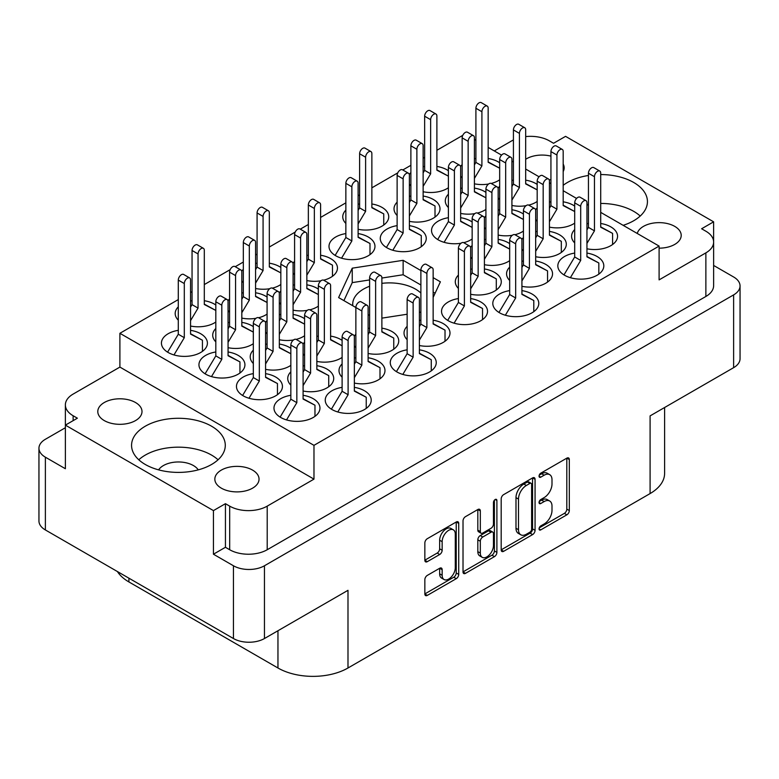 <?xml version="1.0" encoding="UTF-8"?>
<svg xmlns="http://www.w3.org/2000/svg" width="779" height="779" viewBox="0 0 779 779"><rect width="100%" height="100%" fill="white"/><g stroke="black" fill="none" stroke-linecap="round" stroke-linejoin="round"><path stroke-width="1.17" d="M211.557 426.21A46.867 27.061 0 0 0 160.484 420.348A46.867 27.061 0 0 0 131.563 445.345A46.867 27.061 0 0 0 145.284 464.479A46.867 27.061 0 0 0 196.357 470.341A46.867 27.061 0 0 0 225.287 445.345A46.867 27.061 0 0 0 211.557 426.21M218.052 459.785A46.867 27.061 0 0 0 211.557 455.092A46.867 27.061 0 0 0 138.789 459.785M623.142 225.326A46.867 27.061 0 0 0 647.437 201.615A46.867 27.061 0 0 0 633.716 182.481A46.867 27.061 0 0 0 600.706 174.554M588.447 175.479A46.867 27.061 0 0 0 563.188 185.305M640.211 216.056A46.867 27.061 0 0 0 633.716 211.362A46.867 27.061 0 0 0 600.706 203.436M588.447 204.361A46.867 27.061 0 0 0 587.181 204.565M550.938 156.141A22.104 12.766 0 0 0 525.679 159.257M659.102 248.16A22.104 12.766 0 0 0 681.206 235.404A22.104 12.766 0 0 0 674.731 226.377A22.104 12.766 0 0 0 652.218 223.271A22.104 12.766 0 0 0 637.251 233.466M104.269 420.582A22.104 12.766 180 0 1 97.794 411.555A22.104 12.766 180 0 1 111.446 399.763A22.104 12.766 180 0 1 135.527 402.529A22.104 12.766 180 0 1 142.002 411.555A22.104 12.766 180 0 1 128.36 423.348A22.104 12.766 180 0 1 104.269 420.582M198.255 469.854A21.218 12.25 0 0 0 193.426 465.56A21.218 12.25 0 0 0 158.595 469.854M221.314 488.151A22.104 12.766 180 0 1 214.838 479.134A22.104 12.766 180 0 1 228.481 467.342A22.104 12.766 180 0 1 252.571 470.107A22.104 12.766 180 0 1 259.047 479.134A22.104 12.766 180 0 1 245.404 490.926A22.104 12.766 180 0 1 221.314 488.151M453.359 529.847L450.856 528.396A9.29 5.365 120 0 0 446.211 528.863A9.29 5.365 120 0 0 439.648 540.236L442.151 541.678A9.29 5.365 120 0 1 448.714 530.304A9.29 5.365 120 0 1 453.359 529.847A9.29 5.365 120 0 1 455.287 534.092L455.287 567.687A9.29 5.365 120 0 1 451.226 577.035A9.29 5.365 120 0 1 444.069 579.518A9.29 5.365 120 0 1 442.151 575.262L442.151 569.673A3.476 2.006 120 0 0 441.43 568.076A3.476 2.006 120 0 0 439.697 568.251L427.301 575.408A3.476 2.006 120 0 0 424.847 579.664L424.847 593.978A3.476 2.006 120 0 0 425.558 595.565A3.476 2.006 120 0 0 427.301 595.39L456.27 578.67A3.476 2.006 120 0 0 458.724 574.415L458.724 523.391A3.476 2.006 120 0 0 458.003 521.803A3.476 2.006 120 0 0 456.27 521.979L427.301 538.698A3.476 2.006 120 0 0 424.847 542.953L424.847 560.247A3.476 2.006 120 0 0 425.558 561.834A3.476 2.006 120 0 0 427.301 561.659L439.697 554.502A3.476 2.006 120 0 0 442.151 550.256L442.151 541.678M495.171 499.514L496.895 500.507A2.434 1.402 120 0 0 496.389 499.388A2.434 1.402 120 0 0 495.171 499.514A2.434 1.402 120 0 0 493.458 502.484L493.458 524.033A3.476 2.006 120 0 1 491.004 528.289L482.776 533.031A3.476 2.006 120 0 1 481.042 533.206A3.476 2.006 120 0 1 480.322 531.619L480.322 510.927A3.476 2.006 120 0 0 479.601 509.33A3.476 2.006 120 0 0 477.868 509.505L480.322 510.927M178.294 330.325A22.99 13.272 0 0 0 161.438 343.12A22.99 13.272 0 0 0 168.167 352.498A22.99 13.272 0 0 0 193.221 355.38A22.99 13.272 0 0 0 207.409 343.12A22.99 13.272 0 0 0 200.68 333.733A22.99 13.272 0 0 0 190.553 330.325M215.812 304.998A22.99 13.272 0 0 0 214.439 304.131A22.99 13.272 0 0 0 204.302 300.723M192.053 300.723A22.99 13.272 0 0 0 190.553 300.996M178.294 306.848A22.99 13.272 0 0 0 175.187 313.518A22.99 13.272 0 0 0 178.294 320.179M342.108 340.374A22.99 13.272 0 0 0 340.735 339.508A22.99 13.272 0 0 0 330.608 336.1M318.348 336.1A22.99 13.272 0 0 0 316.849 336.372M304.589 342.224A22.99 13.272 0 0 0 303.012 344.143M303.089 353.763A22.99 13.272 0 0 0 304.589 355.555M253.321 373.638A22.99 13.272 0 0 0 236.465 386.433A22.99 13.272 0 0 0 243.194 395.82A22.99 13.272 0 0 0 268.249 398.692A22.99 13.272 0 0 0 282.446 386.433A22.99 13.272 0 0 0 275.708 377.046A22.99 13.272 0 0 0 265.581 373.638M280.839 267.46A22.99 13.272 0 0 0 279.457 266.593A22.99 13.272 0 0 0 269.33 263.185M257.08 263.185A22.99 13.272 0 0 0 255.58 263.458M243.321 269.31A22.99 13.272 0 0 0 241.733 271.219M241.821 280.849A22.99 13.272 0 0 0 243.321 282.641M253.321 326.654A22.99 13.272 0 0 0 251.948 325.788A22.99 13.272 0 0 0 241.821 322.379M229.562 322.379A22.99 13.272 0 0 0 228.062 322.652M215.812 328.514A22.99 13.272 0 0 0 212.706 335.174A22.99 13.272 0 0 0 215.812 341.835M318.348 289.116A22.99 13.272 0 0 0 316.975 288.249A22.99 13.272 0 0 0 306.848 284.841M294.589 284.841A22.99 13.272 0 0 0 293.089 285.114M280.839 290.966A22.99 13.272 0 0 0 279.252 292.885M279.33 302.505A22.99 13.272 0 0 0 280.839 304.297M290.84 348.31A22.99 13.272 0 0 0 289.467 347.444A22.99 13.272 0 0 0 279.33 344.036M267.08 344.036A22.99 13.272 0 0 0 265.581 344.308M253.321 350.17A22.99 13.272 0 0 0 250.215 356.831A22.99 13.272 0 0 0 253.321 363.501M419.384 345.525A22.99 13.272 0 0 0 449.999 333.013A22.99 13.272 0 0 0 443.27 323.626A22.99 13.272 0 0 0 433.143 320.218M420.884 320.218A22.99 13.272 0 0 0 419.384 320.49M407.135 326.343A22.99 13.272 0 0 0 404.028 333.013A22.99 13.272 0 0 0 407.135 339.673M267.08 297.052A22.99 13.272 0 0 0 265.707 296.186A22.99 13.272 0 0 0 255.58 292.777M243.321 292.777A22.99 13.272 0 0 0 241.821 293.05M229.562 298.912A22.99 13.272 0 0 0 227.984 300.821M228.062 310.451A22.99 13.272 0 0 0 229.562 312.233M323.636 280.206A22.99 13.272 0 0 0 337.463 268.034A22.99 13.272 0 0 0 330.724 258.647A22.99 13.272 0 0 0 320.597 255.239M308.348 255.239A22.99 13.272 0 0 0 306.848 255.512M294.589 261.374A22.99 13.272 0 0 0 293.001 263.283M293.089 272.903A22.99 13.272 0 0 0 294.589 274.695M215.812 351.981A22.99 13.272 0 0 0 198.947 364.776A22.99 13.272 0 0 0 205.685 374.163A22.99 13.272 0 0 0 230.74 377.036A22.99 13.272 0 0 0 244.927 364.776A22.99 13.272 0 0 0 238.199 355.39A22.99 13.272 0 0 0 228.062 351.981M304.589 318.718A22.99 13.272 0 0 0 303.216 317.851A22.99 13.272 0 0 0 293.089 314.443M280.839 314.443A22.99 13.272 0 0 0 279.33 314.716M267.08 320.568A22.99 13.272 0 0 0 265.493 322.477M265.581 332.107A22.99 13.272 0 0 0 267.08 333.899M354.357 383.073A22.99 13.272 0 0 0 384.982 370.551A22.99 13.272 0 0 0 378.243 361.164A22.99 13.272 0 0 0 368.116 357.756M355.867 357.756A22.99 13.272 0 0 0 354.357 358.028M342.108 363.89A22.99 13.272 0 0 0 339.001 370.551A22.99 13.272 0 0 0 342.108 377.211M368.116 353.471A22.99 13.272 0 0 0 398.731 340.949A22.99 13.272 0 0 0 392.003 331.562A22.99 13.272 0 0 0 381.876 328.154M369.616 328.154A22.99 13.272 0 0 0 368.116 328.426M355.867 334.288A22.99 13.272 0 0 0 354.279 336.197M354.357 345.827A22.99 13.272 0 0 0 355.867 347.609M303.089 391.009A22.99 13.272 0 0 0 333.714 378.487A22.99 13.272 0 0 0 326.976 369.11A22.99 13.272 0 0 0 316.849 365.702M304.589 365.702A22.99 13.272 0 0 0 303.089 365.974M290.84 371.826A22.99 13.272 0 0 0 287.733 378.487A22.99 13.272 0 0 0 290.84 385.157M407.135 349.82A22.99 13.272 0 0 0 390.269 362.605A22.99 13.272 0 0 0 397.008 371.992A22.99 13.272 0 0 0 422.052 374.874A22.99 13.272 0 0 0 436.25 362.605A22.99 13.272 0 0 0 429.511 353.218A22.99 13.272 0 0 0 419.384 349.82M342.108 387.358A22.99 13.272 0 0 0 325.242 400.153A22.99 13.272 0 0 0 331.981 409.53A22.99 13.272 0 0 0 357.035 412.412A22.99 13.272 0 0 0 371.223 400.153A22.99 13.272 0 0 0 364.494 390.766A22.99 13.272 0 0 0 354.357 387.358M290.84 395.294A22.99 13.272 0 0 0 273.974 408.089A22.99 13.272 0 0 0 280.713 417.476A22.99 13.272 0 0 0 305.767 420.358A22.99 13.272 0 0 0 319.955 408.089A22.99 13.272 0 0 0 313.226 398.702A22.99 13.272 0 0 0 303.089 395.294M586.947 248.783A22.99 13.272 0 0 0 617.562 236.271A22.99 13.272 0 0 0 610.833 226.884A22.99 13.272 0 0 0 600.706 223.476M588.447 223.476A22.99 13.272 0 0 0 586.947 223.748M574.698 229.601A22.99 13.272 0 0 0 571.591 236.271A22.99 13.272 0 0 0 574.698 242.931M574.698 253.078A22.99 13.272 0 0 0 557.832 265.863A22.99 13.272 0 0 0 564.561 275.25A22.99 13.272 0 0 0 589.615 278.132A22.99 13.272 0 0 0 603.813 265.863A22.99 13.272 0 0 0 597.074 256.486A22.99 13.272 0 0 0 586.947 253.078M509.67 290.616A22.99 13.272 0 0 0 492.805 303.411A22.99 13.272 0 0 0 499.543 312.798A22.99 13.272 0 0 0 524.598 315.67A22.99 13.272 0 0 0 538.786 303.411A22.99 13.272 0 0 0 532.057 294.024A22.99 13.272 0 0 0 521.92 290.616M535.679 256.729A22.99 13.272 0 0 0 566.294 244.207A22.99 13.272 0 0 0 559.565 234.82A22.99 13.272 0 0 0 549.438 231.412M537.179 231.412A22.99 13.272 0 0 0 535.679 231.684M523.42 237.546A22.99 13.272 0 0 0 521.842 239.455M521.92 249.085A22.99 13.272 0 0 0 523.42 250.877M470.652 294.267A22.99 13.272 0 0 0 501.277 281.755A22.99 13.272 0 0 0 494.538 272.368A22.99 13.272 0 0 0 484.411 268.959M472.152 268.959A22.99 13.272 0 0 0 470.652 269.232M458.403 275.084A22.99 13.272 0 0 0 455.296 281.755A22.99 13.272 0 0 0 458.403 288.415M521.92 286.331A22.99 13.272 0 0 0 552.545 273.809A22.99 13.272 0 0 0 545.806 264.422A22.99 13.272 0 0 0 535.679 261.014M523.42 261.014A22.99 13.272 0 0 0 521.92 261.286M509.67 267.148A22.99 13.272 0 0 0 506.564 273.809A22.99 13.272 0 0 0 509.67 280.469M472.152 221.976A22.99 13.272 0 0 0 470.779 221.109A22.99 13.272 0 0 0 460.652 217.701M448.392 217.701A22.99 13.272 0 0 0 431.537 230.496A22.99 13.272 0 0 0 438.265 239.874A22.99 13.272 0 0 0 461.061 243.214M537.179 184.428A22.99 13.272 0 0 0 535.806 183.562A22.99 13.272 0 0 0 525.679 180.153M513.419 180.153A22.99 13.272 0 0 0 511.92 180.426M499.67 186.288A22.99 13.272 0 0 0 498.083 188.197M498.161 197.827A22.99 13.272 0 0 0 499.67 199.619M345.857 233.583A22.99 13.272 0 0 0 329.001 246.378A22.99 13.272 0 0 0 335.73 255.755A22.99 13.272 0 0 0 360.784 258.638A22.99 13.272 0 0 0 374.972 246.378A22.99 13.272 0 0 0 368.243 236.991A22.99 13.272 0 0 0 358.116 233.583M409.384 221.353A22.99 13.272 0 0 0 439.999 208.83A22.99 13.272 0 0 0 433.27 199.443A22.99 13.272 0 0 0 423.133 196.045M410.884 196.045A22.99 13.272 0 0 0 409.384 196.308M397.124 202.17A22.99 13.272 0 0 0 394.018 208.83A22.99 13.272 0 0 0 397.124 215.501M458.403 298.561A22.99 13.272 0 0 0 441.537 311.347A22.99 13.272 0 0 0 448.276 320.734A22.99 13.272 0 0 0 473.33 323.616A22.99 13.272 0 0 0 487.518 311.347A22.99 13.272 0 0 0 480.779 301.96A22.99 13.272 0 0 0 470.652 298.561M523.42 214.03A22.99 13.272 0 0 0 522.047 213.164A22.99 13.272 0 0 0 511.92 209.755M499.67 209.755A22.99 13.272 0 0 0 498.161 210.028M485.911 215.89A22.99 13.272 0 0 0 484.324 217.799M484.411 227.429A22.99 13.272 0 0 0 485.911 229.211M397.124 225.637A22.99 13.272 0 0 0 380.269 238.432A22.99 13.272 0 0 0 386.997 247.819A22.99 13.272 0 0 0 412.052 250.692A22.99 13.272 0 0 0 426.249 238.432A22.99 13.272 0 0 0 419.511 229.045A22.99 13.272 0 0 0 409.384 225.637M485.911 192.374A22.99 13.272 0 0 0 484.538 191.507A22.99 13.272 0 0 0 474.411 188.099M462.151 188.099A22.99 13.272 0 0 0 460.652 188.372M448.392 194.224A22.99 13.272 0 0 0 445.286 200.894A22.99 13.272 0 0 0 448.392 207.555M358.116 229.299A22.99 13.272 0 0 0 388.731 216.776A22.99 13.272 0 0 0 381.992 207.389A22.99 13.272 0 0 0 371.865 203.981M359.616 203.981A22.99 13.272 0 0 0 358.116 204.254M345.857 210.116A22.99 13.272 0 0 0 342.75 216.776A22.99 13.272 0 0 0 345.857 223.437M574.698 206.094A22.99 13.272 0 0 0 573.315 205.228A22.99 13.272 0 0 0 563.188 201.819M550.938 201.819A22.99 13.272 0 0 0 549.438 202.092M537.179 207.944A22.99 13.272 0 0 0 535.592 209.863M535.679 219.483A22.99 13.272 0 0 0 537.179 221.275M509.67 243.632A22.99 13.272 0 0 0 508.298 242.766A22.99 13.272 0 0 0 498.161 239.357M485.911 239.357A22.99 13.272 0 0 0 484.411 239.63M472.152 245.482A22.99 13.272 0 0 0 470.574 247.401M470.652 257.021A22.99 13.272 0 0 0 472.152 258.813M448.392 170.718A22.99 13.272 0 0 0 447.019 169.851A22.99 13.272 0 0 0 436.892 166.443M424.643 166.443A22.99 13.272 0 0 0 423.133 166.716M410.884 172.568A22.99 13.272 0 0 0 409.296 174.486M409.384 184.107A22.99 13.272 0 0 0 410.884 185.899M499.67 162.772A22.99 13.272 0 0 0 498.287 161.905A22.99 13.272 0 0 0 488.16 158.497M475.911 158.497A22.99 13.272 0 0 0 474.411 158.77M462.151 164.632A22.99 13.272 0 0 0 460.564 166.54M460.652 176.171A22.99 13.272 0 0 0 462.151 177.953M420.884 293.06A36.779 21.237 0 0 0 415.509 289.116A36.779 21.237 0 0 0 381.876 283.352M369.616 286.263A36.779 21.237 0 0 0 352.721 304.131A36.779 21.237 0 0 0 352.829 305.767M213.436 554.21L213.436 510.605L225.443 503.682L225.443 547.286L213.436 554.21L233.447 565.768A21.929 12.659 0 0 0 264.451 565.768L733.623 294.89A21.929 12.659 0 0 0 740.05 285.942A21.929 12.659 0 0 0 733.623 276.983L713.632 265.444M713.622 241.5L713.622 221.83L565.564 136.354L553.557 143.278L549.312 140.824A26.525 15.317 0 0 0 525.679 136.598M65.368 427.739L45.377 439.278A21.929 12.659 0 0 0 38.95 448.237A21.929 12.659 0 0 0 45.377 457.185L65.378 468.734L65.378 425.13L213.436 510.605M501.189 498.872L501.189 549.896A3.476 2.006 120 0 0 501.91 551.483A3.476 2.006 120 0 0 503.643 551.318L532.612 534.589A3.476 2.006 120 0 0 535.066 530.343L535.066 479.319A3.476 2.006 120 0 0 534.345 477.731A3.476 2.006 120 0 0 532.612 477.897L503.643 494.626A3.476 2.006 120 0 0 501.189 498.872M544.151 523.965L540.772 525.913A2.434 1.402 120 0 0 539.185 528.055A2.434 1.402 120 0 0 539.555 530.002A2.434 1.402 120 0 0 540.772 529.876L566.859 514.822A3.476 2.006 120 0 0 569.313 510.566L569.313 459.542A3.476 2.006 120 0 0 568.592 457.955A3.476 2.006 120 0 0 566.859 458.13L540.772 473.184A2.434 1.402 120 0 0 539.185 475.326A2.434 1.402 120 0 0 539.555 477.274A2.434 1.402 120 0 0 540.772 477.157L544.151 475.209A11.11 6.417 120 0 1 549.701 474.654A11.11 6.417 120 0 1 551.999 479.737L551.999 483.993A11.11 6.417 120 0 1 544.151 497.596L540.772 499.553A2.434 1.402 120 0 0 539.185 501.686A2.434 1.402 120 0 0 539.555 503.633A2.434 1.402 120 0 0 540.772 503.516L544.151 501.569A11.11 6.417 120 0 1 549.701 501.014A11.11 6.417 120 0 1 551.999 506.107L551.999 510.352A11.11 6.417 120 0 1 544.151 523.965M463.018 571.883L491.938 555.184L494.441 556.634A3.476 2.006 120 0 0 496.895 552.379L496.895 500.507M494.441 556.634L465.472 573.354A3.476 2.006 120 0 1 463.739 573.529A3.476 2.006 120 0 1 463.018 571.932L463.018 520.917A3.476 2.006 120 0 1 465.472 516.662L477.868 509.505M264.451 565.768L264.451 638.537L347.989 590.316L347.989 667.992L650.095 493.574L650.095 415.889L733.623 367.669L733.623 294.89M128.905 578.184L128.905 581.942L277.957 667.992L277.957 630.747M128.905 581.942A49.515 28.589 180 0 1 117.415 571.552M664.604 407.514L664.604 473.359A49.515 28.589 180 0 1 650.095 493.574M347.989 667.992A49.515 28.589 180 0 1 277.957 667.992M264.451 638.537A21.929 12.659 180 0 1 233.447 638.537L45.377 529.954A21.929 12.659 180 0 1 38.95 521.005L38.95 448.237M474.411 183.815A22.99 13.272 0 0 0 488.569 184.019M491.198 183.464A22.99 13.272 0 0 0 499.67 179.813M423.133 191.751A22.99 13.272 0 0 0 448.392 187.749M484.411 264.675A22.99 13.272 0 0 0 509.67 260.663M549.438 227.127A22.99 13.272 0 0 0 574.698 223.125M460.652 213.417A22.99 13.272 0 0 0 474.82 213.621M477.449 213.066A22.99 13.272 0 0 0 485.911 209.405M498.161 235.073A22.99 13.272 0 0 0 512.329 235.277M514.958 234.722A22.99 13.272 0 0 0 523.42 231.071M511.92 205.471A22.99 13.272 0 0 0 526.088 205.675M528.717 205.12A22.99 13.272 0 0 0 537.179 201.469M463.69 242.668A22.99 13.272 0 0 0 472.152 239.007M279.33 339.751A22.99 13.272 0 0 0 293.498 339.956M296.127 339.401A22.99 13.272 0 0 0 304.589 335.749M306.848 280.557A22.99 13.272 0 0 0 321.006 280.761M241.821 318.095A22.99 13.272 0 0 0 255.989 318.299M258.618 317.744A22.99 13.272 0 0 0 267.08 314.093M265.581 369.353A22.99 13.272 0 0 0 290.84 365.351M293.089 310.149A22.99 13.272 0 0 0 307.257 310.354M309.886 309.808A22.99 13.272 0 0 0 318.348 306.147M228.062 347.697A22.99 13.272 0 0 0 253.321 343.695M255.58 288.493A22.99 13.272 0 0 0 269.738 288.697M272.368 288.142A22.99 13.272 0 0 0 280.839 284.491M316.849 361.407A22.99 13.272 0 0 0 342.108 357.405M190.553 326.041A22.99 13.272 0 0 0 215.812 322.029M600.706 212.375L659.102 246.086L659.102 279.875L705.871 252.873A26.525 15.317 0 0 0 713.632 242.045A26.525 15.317 0 0 0 705.871 231.217L701.616 228.763L713.622 221.83M433.143 297.432L440.388 281.823L433.143 277.636M381.876 318.144L407.135 314.239M419.384 312.34L420.884 312.106M420.884 270.556L403.132 260.313L352.244 268.18L338.612 297.568L355.867 307.52A4.421 2.551 -60 0 1 357.795 303.07A4.421 2.551 -60 0 1 361.203 301.892L367.201 305.358A4.421 2.551 -60 0 1 368.116 307.374L368.116 361.524L379.996 367.659L379.996 378.798M368.116 314.599L369.616 315.466M462.775 135.342L436.892 150.279M424.643 157.358L423.133 158.225M410.884 165.304L402.801 169.968M397.748 172.88L371.865 187.827M359.616 194.896L358.116 195.763M345.857 202.842L320.597 217.429M308.348 224.498L300.266 229.162M295.212 232.084L269.33 247.021M257.08 254.1L255.58 254.967M243.321 262.036L235.239 266.71M230.195 269.622L204.302 284.569M192.053 291.638L190.553 292.505M178.294 299.584L119.898 333.295L119.898 367.084L73.129 394.086A26.525 15.317 0 0 0 65.368 404.914A26.525 15.317 0 0 0 73.129 415.743L77.384 418.196L65.378 425.13M659.102 246.086L313.976 445.345L119.898 333.295M474.411 139.451L475.911 140.317M488.16 147.397L501.549 155.128M511.92 161.117L513.419 161.983M525.679 169.053L539.058 176.784M549.438 182.773L550.938 183.64M563.188 190.709L576.577 198.441M586.947 204.429L588.447 205.296M549.701 501.014L547.199 499.573A11.11 6.417 120 0 0 541.648 500.128L544.151 501.569M539.243 501.51L541.648 500.128M549.701 474.654L547.199 473.213A11.11 6.417 120 0 0 541.648 473.759L544.151 475.209M539.243 475.151L541.648 473.759M539.243 527.87L564.356 513.38A3.476 2.006 120 0 0 566.81 509.125L566.81 458.159M501.189 549.847L530.11 533.148A3.476 2.006 120 0 0 532.563 528.892L532.563 477.926M529.915 532.184A2.434 1.402 120 0 0 531.629 529.204L531.629 484.421A2.434 1.402 120 0 0 531.122 483.311A2.434 1.402 120 0 0 529.915 483.428L526.351 485.483A11.11 6.417 120 0 0 518.493 499.086L518.493 529.701A11.11 6.417 120 0 0 520.8 534.784A11.11 6.417 120 0 0 526.351 534.238L529.915 532.184M531.122 483.311L528.62 481.86A2.434 1.402 120 0 0 527.412 481.987L529.915 483.428M520.8 534.784L518.298 533.342A11.11 6.417 120 0 1 515.99 528.259L515.99 497.645A11.11 6.417 120 0 1 523.848 484.041L527.412 481.987M477.819 509.534L477.819 530.168A3.476 2.006 120 0 0 478.54 531.755L481.042 533.206M494.392 500.186L494.392 550.938L496.895 552.379M480.322 553.09A9.29 5.365 120 0 0 482.25 557.336A9.29 5.365 120 0 0 489.407 554.852A9.29 5.365 120 0 0 493.458 545.504L493.458 533.673A3.476 2.006 120 0 0 492.737 532.076A3.476 2.006 120 0 0 491.004 532.252L482.776 537.004A3.476 2.006 120 0 0 480.322 541.249L480.322 553.09L477.819 551.639A9.29 5.365 120 0 0 479.747 555.894L482.25 557.336M492.737 532.076L490.234 530.635A3.476 2.006 120 0 0 488.501 530.811L491.004 532.252M477.819 551.639L477.819 539.808A3.476 2.006 120 0 1 480.273 535.553L488.501 530.811M491.938 555.184A3.476 2.006 120 0 0 494.392 550.938M444.069 579.518L441.576 578.076A9.29 5.365 120 0 1 439.648 573.821L439.648 568.281M424.847 560.189L437.194 553.061A3.476 2.006 120 0 0 439.648 548.806L439.648 540.236M424.847 593.919L453.767 577.229A3.476 2.006 120 0 0 456.221 572.974L456.221 522.008M225.443 547.286L229.688 549.74L229.688 506.136A26.525 15.317 0 0 0 267.207 506.136L267.207 549.74A26.525 15.317 180 0 1 229.688 549.74M225.443 503.682L229.688 506.136M313.976 445.345L313.976 479.134L267.207 506.136M713.632 242.045L713.632 285.65A26.525 15.317 180 0 1 705.871 296.478L267.207 549.74M494.285 150.931L511.793 140.824A26.525 15.317 0 0 1 513.419 139.967M65.378 449.064A26.525 15.317 180 0 1 65.368 448.519L65.368 404.914M549.244 179.9A22.104 12.766 0 0 0 550.938 179.511M563.188 171.575A22.104 12.766 0 0 0 564.162 167.826A22.104 12.766 0 0 0 563.188 164.087M313.976 479.134L119.898 367.084M740.05 285.942L740.05 358.71A21.929 12.659 180 0 1 733.623 367.669M369.616 279.934L352.244 282.621L343.899 300.616M352.244 282.621L352.244 268.18M420.884 284.997L403.132 274.753L381.876 278.045M403.132 274.753L403.132 260.313M435.101 293.206L433.143 292.076M280.119 417.125L290.84 399.208L290.84 345.068A4.421 2.551 -60 0 1 292.768 340.618A4.421 2.551 -60 0 1 296.176 339.43L302.174 342.896A4.421 2.551 -60 0 1 303.089 344.922L303.089 399.062L314.969 405.207L314.969 416.346M303.089 398.702L314.969 405.207M286.526 419.92L296.838 402.675L296.838 348.525A4.421 2.551 -60 0 1 298.766 344.084A4.421 2.551 -60 0 1 302.174 342.896M290.84 399.208L296.838 402.675M423.133 172.86L424.643 170.358L424.643 116.207A4.421 2.551 -60 0 1 426.571 111.757A4.421 2.551 -60 0 1 429.979 110.569L435.977 114.036A4.421 2.551 -60 0 1 436.892 116.061L436.892 170.212L448.392 176.151L436.892 169.841M423.133 186.356L430.641 173.814L430.641 119.674A4.421 2.551 -60 0 1 432.569 115.224A4.421 2.551 -60 0 1 435.977 114.036M424.643 170.358L430.641 173.814M484.411 245.775L485.911 243.272L485.911 189.122A4.421 2.551 -60 0 1 487.839 184.672A4.421 2.551 -60 0 1 491.247 183.493L497.245 186.95A4.421 2.551 -60 0 1 498.161 188.976L498.161 243.126L509.67 249.066M498.161 242.766L509.67 249.046M484.411 259.271L491.909 246.739L491.909 192.588A4.421 2.551 -60 0 1 493.847 188.138A4.421 2.551 -60 0 1 497.245 186.95M485.911 243.272L491.909 246.739M549.438 208.236L550.938 205.724L550.938 151.584A4.421 2.551 -60 0 1 552.866 147.134A4.421 2.551 -60 0 1 556.274 145.946L562.272 149.412A4.421 2.551 -60 0 1 563.188 151.438L563.188 205.588L574.698 211.528M563.188 205.218L574.698 211.508M549.438 221.733L556.936 209.191L556.936 155.05A4.421 2.551 -60 0 1 558.864 150.6A4.421 2.551 -60 0 1 562.272 149.412M550.938 205.724L556.936 209.191M358.116 210.398L359.616 207.896L359.616 153.745A4.421 2.551 -60 0 1 361.544 149.295A4.421 2.551 -60 0 1 364.952 148.117L370.95 151.584A4.421 2.551 -60 0 1 371.865 153.599L371.865 207.75L383.745 213.884L383.745 225.024M371.865 207.389L383.745 213.884M358.116 223.894L365.614 211.362L365.614 157.212A4.421 2.551 -60 0 1 367.542 152.762A4.421 2.551 -60 0 1 370.95 151.584M359.616 207.896L365.614 211.362M460.652 194.516L462.151 192.014L462.151 137.864A4.421 2.551 -60 0 1 464.08 133.413A4.421 2.551 -60 0 1 467.488 132.235L473.486 135.692A4.421 2.551 -60 0 1 474.411 137.717L474.411 191.868L485.911 197.808M474.411 191.507L485.911 197.788M460.652 208.012L468.15 195.48L468.15 141.33A4.421 2.551 -60 0 1 470.088 136.88A4.421 2.551 -60 0 1 473.486 135.692M462.151 192.014L468.15 195.48M386.413 247.469L397.124 229.552L397.124 175.402A4.421 2.551 -60 0 1 399.062 170.961A4.421 2.551 -60 0 1 402.461 169.773L408.469 173.24A4.421 2.551 -60 0 1 409.384 175.265L409.384 229.406L421.264 235.55L421.264 246.68M409.384 229.045L421.264 235.55M392.811 250.254L403.132 233.018L403.132 178.868A4.421 2.551 -60 0 1 405.061 174.418A4.421 2.551 -60 0 1 408.469 173.24M397.124 229.552L403.132 233.018M498.161 216.182L499.67 213.67L499.67 159.52A4.421 2.551 -60 0 1 501.598 155.07A4.421 2.551 -60 0 1 505.006 153.891L511.005 157.358A4.421 2.551 -60 0 1 511.92 159.383L511.92 213.524L523.42 219.474M511.92 213.164L523.42 219.444M498.161 229.678L505.668 217.137L505.668 162.986A4.421 2.551 -60 0 1 507.596 158.536A4.421 2.551 -60 0 1 511.005 157.358M499.67 213.67L505.668 217.137M447.682 320.383L458.403 302.466L458.403 248.326A4.421 2.551 -60 0 1 460.331 243.876A4.421 2.551 -60 0 1 463.739 242.688L469.737 246.154A4.421 2.551 -60 0 1 470.652 248.18L470.652 302.33L482.532 308.465L482.532 319.604M470.652 301.96L482.532 308.465M454.089 323.178L464.401 305.933L464.401 251.792A4.421 2.551 -60 0 1 466.329 247.342A4.421 2.551 -60 0 1 469.737 246.154M458.403 302.466L464.401 305.933M409.384 202.462L410.884 199.95L410.884 145.809A4.421 2.551 -60 0 1 412.812 141.359A4.421 2.551 -60 0 1 416.22 140.171L422.218 143.638A4.421 2.551 -60 0 1 423.133 145.663L423.133 199.813L435.013 205.948L435.013 217.088M423.133 199.443L435.013 205.948M409.384 215.958L416.882 203.416L416.882 149.276A4.421 2.551 -60 0 1 418.82 144.826A4.421 2.551 -60 0 1 422.218 143.638M410.884 199.95L416.882 203.416M335.145 255.405L345.857 237.498L345.857 183.347A4.421 2.551 -60 0 1 347.785 178.897A4.421 2.551 -60 0 1 351.193 177.709L357.201 181.176A4.421 2.551 -60 0 1 358.116 183.201L358.116 237.352L369.996 243.486L369.996 254.626M358.116 236.982L369.996 243.486M341.543 258.2L351.865 240.964L351.865 186.814A4.421 2.551 -60 0 1 353.793 182.364A4.421 2.551 -60 0 1 357.201 181.176M345.857 237.498L351.865 240.964M511.92 186.58L513.419 184.068L513.419 129.927A4.421 2.551 -60 0 1 515.347 125.477A4.421 2.551 -60 0 1 518.756 124.289L524.764 127.756A4.421 2.551 -60 0 1 525.679 129.781L525.679 183.922L537.179 189.872M525.679 183.562L537.179 189.842M511.92 200.076L519.427 187.535L519.427 133.384A4.421 2.551 -60 0 1 521.355 128.944A4.421 2.551 -60 0 1 524.764 127.756M513.419 184.068L519.427 187.535M437.681 239.523L448.392 221.616L448.392 167.466A4.421 2.551 -60 0 1 450.33 163.015A4.421 2.551 -60 0 1 453.738 161.828L459.737 165.294A4.421 2.551 -60 0 1 460.652 167.319L460.652 221.47L472.152 227.41M460.652 221.1L472.152 227.39M444.088 242.318L454.4 225.073L454.4 170.932A4.421 2.551 -60 0 1 456.328 166.482A4.421 2.551 -60 0 1 459.737 165.294M448.392 221.616L454.4 225.073M521.92 267.44L523.42 264.928L523.42 210.778A4.421 2.551 -60 0 1 525.358 206.328A4.421 2.551 -60 0 1 528.766 205.15L534.764 208.616A4.421 2.551 -60 0 1 535.679 210.642L535.679 264.782L547.559 270.917L547.559 282.056M535.679 264.422L547.559 270.917M521.92 280.937L529.428 268.395L529.428 214.244A4.421 2.551 -60 0 1 531.356 209.794A4.421 2.551 -60 0 1 534.764 208.616M523.42 264.928L529.428 268.395M470.652 275.377L472.152 272.874L472.152 218.724A4.421 2.551 -60 0 1 474.09 214.274A4.421 2.551 -60 0 1 477.488 213.086L483.496 216.552A4.421 2.551 -60 0 1 484.411 218.578L484.411 272.728L496.291 278.863L496.291 290.002M484.411 272.358L496.291 278.863M470.652 288.873L478.16 276.331L478.16 222.19A4.421 2.551 -60 0 1 480.088 217.74A4.421 2.551 -60 0 1 483.496 216.552M472.152 272.874L478.16 276.331M535.679 237.838L537.179 235.326L537.179 181.186A4.421 2.551 -60 0 1 539.107 176.736A4.421 2.551 -60 0 1 542.515 175.548L548.523 179.014A4.421 2.551 -60 0 1 549.438 181.04L549.438 235.18L561.318 241.324L561.318 252.464M549.438 234.82L561.318 241.324M535.679 251.335L543.177 238.793L543.177 184.642A4.421 2.551 -60 0 1 545.115 180.202A4.421 2.551 -60 0 1 548.523 179.014M537.179 235.326L543.177 238.793M498.95 312.437L509.67 294.53L509.67 240.38A4.421 2.551 -60 0 1 511.599 235.93A4.421 2.551 -60 0 1 515.007 234.752L521.005 238.208A4.421 2.551 -60 0 1 521.92 240.234L521.92 294.384L533.8 300.519L533.8 311.658M521.92 294.024L533.8 300.519M505.357 315.232L515.669 297.997L515.669 243.846A4.421 2.551 -60 0 1 517.597 239.396A4.421 2.551 -60 0 1 521.005 238.208M509.67 294.53L515.669 297.997M563.977 274.899L574.698 256.982L574.698 202.842A4.421 2.551 -60 0 1 576.626 198.392A4.421 2.551 -60 0 1 580.034 197.204L586.032 200.67A4.421 2.551 -60 0 1 586.947 202.696L586.947 256.846L598.827 262.981L598.827 274.12M586.947 256.476L598.827 262.981M570.384 277.694L580.696 260.449L580.696 206.308A4.421 2.551 -60 0 1 582.624 201.858A4.421 2.551 -60 0 1 586.032 200.67M574.698 256.982L580.696 260.449M586.947 229.893L588.447 227.39L588.447 173.24A4.421 2.551 -60 0 1 590.375 168.79A4.421 2.551 -60 0 1 593.783 167.602L599.791 171.068A4.421 2.551 -60 0 1 600.706 173.094L600.706 227.244L612.586 233.379L612.586 244.518M600.706 226.874L612.586 233.379M586.947 243.389L594.455 230.857L594.455 176.706A4.421 2.551 -60 0 1 596.383 172.256A4.421 2.551 -60 0 1 599.791 171.068M588.447 227.39L594.455 230.857M474.411 164.924L475.911 162.412L475.911 108.262A4.421 2.551 -60 0 1 477.839 103.811A4.421 2.551 -60 0 1 481.247 102.633L487.245 106.1A4.421 2.551 -60 0 1 488.16 108.125L488.16 162.266L499.67 168.215M488.16 161.905L499.67 168.186M474.411 178.42L481.909 165.878L481.909 111.728A4.421 2.551 -60 0 1 483.837 107.278A4.421 2.551 -60 0 1 487.245 106.1M475.911 162.412L481.909 165.878M331.387 409.179L342.108 391.272L342.108 337.122A4.421 2.551 -60 0 1 344.036 332.672A4.421 2.551 -60 0 1 347.444 331.494L353.442 334.951A4.421 2.551 -60 0 1 354.357 336.976L354.357 391.126L366.237 397.261L366.237 408.4M354.357 390.756L366.237 397.261M337.794 411.974L348.106 394.739L348.106 340.589A4.421 2.551 -60 0 1 350.044 336.138A4.421 2.551 -60 0 1 353.442 334.951M342.108 391.272L348.106 394.739M396.414 371.641L407.135 353.724L407.135 299.584A4.421 2.551 -60 0 1 409.063 295.134A4.421 2.551 -60 0 1 412.471 293.946L418.469 297.412A4.421 2.551 -60 0 1 419.384 299.438L419.384 353.588L431.264 359.723L431.264 370.862M419.384 353.218L431.264 359.723M402.821 374.436L413.133 357.191L413.133 303.05A4.421 2.551 -60 0 1 415.061 298.6A4.421 2.551 -60 0 1 418.469 297.412M407.135 353.724L413.133 357.191M303.089 372.119L304.589 369.606L304.589 315.466A4.421 2.551 -60 0 1 306.527 311.016A4.421 2.551 -60 0 1 309.935 309.828L315.933 313.294A4.421 2.551 -60 0 1 316.849 315.32L316.849 369.47L328.728 375.605L328.728 386.744M316.849 369.1L328.728 375.605M303.089 385.615L310.597 373.073L310.597 318.932A4.421 2.551 -60 0 1 312.525 314.482A4.421 2.551 -60 0 1 315.933 313.294M304.589 369.606L310.597 373.073M368.116 334.581L369.616 332.068L369.616 277.918A4.421 2.551 -60 0 1 371.544 273.478A4.421 2.551 -60 0 1 374.952 272.29L380.96 275.756A4.421 2.551 -60 0 1 381.876 277.782L381.876 331.922L393.755 338.067L393.755 349.206M381.876 331.562L393.755 338.067M368.116 348.077L375.624 335.535L375.624 281.385A4.421 2.551 -60 0 1 377.552 276.934A4.421 2.551 -60 0 1 380.96 275.756M369.616 332.068L375.624 335.535M354.357 364.173L355.867 361.67L355.867 307.52L361.865 310.987A4.421 2.551 -60 0 1 363.793 306.536A4.421 2.551 -60 0 1 367.201 305.358M368.116 361.164L379.996 367.659M354.357 377.679L361.865 365.137L361.865 310.987M355.867 361.67L361.865 365.137M279.33 320.86L280.839 318.348L280.839 264.208A4.421 2.551 -60 0 1 282.767 259.758A4.421 2.551 -60 0 1 286.175 258.57L292.174 262.036A4.421 2.551 -60 0 1 293.089 264.062L293.089 318.212L304.589 324.152M293.089 317.842L304.589 324.132M279.33 334.357L286.838 321.815L286.838 267.674A4.421 2.551 -60 0 1 288.766 263.224A4.421 2.551 -60 0 1 292.174 262.036M280.839 318.348L286.838 321.815M205.091 373.803L215.812 355.896L215.812 301.746A4.421 2.551 -60 0 1 217.74 297.296A4.421 2.551 -60 0 1 221.148 296.117L227.147 299.574A4.421 2.551 -60 0 1 228.062 301.6L228.062 355.75L239.942 361.884L239.942 373.024M228.062 355.39L239.942 361.884M211.498 376.598L221.811 359.362L221.811 305.212A4.421 2.551 -60 0 1 223.739 300.762A4.421 2.551 -60 0 1 227.147 299.574M215.812 355.896L221.811 359.362M306.848 261.656L308.348 259.154L308.348 205.004A4.421 2.551 -60 0 1 310.276 200.554A4.421 2.551 -60 0 1 313.684 199.375L319.682 202.842A4.421 2.551 -60 0 1 320.597 204.858L320.597 259.008L332.477 265.142L332.477 276.282M320.597 258.647L332.477 265.142M306.848 275.162L314.346 262.62L314.346 208.47A4.421 2.551 -60 0 1 316.274 204.02A4.421 2.551 -60 0 1 319.682 202.842M308.348 259.154L314.346 262.62M241.821 299.204L243.321 296.692L243.321 242.551A4.421 2.551 -60 0 1 245.249 238.101A4.421 2.551 -60 0 1 248.657 236.913L254.655 240.38A4.421 2.551 -60 0 1 255.58 242.405L255.58 296.546L267.08 302.495M255.58 296.186L267.08 302.466M241.821 312.7L249.319 300.158L249.319 246.008A4.421 2.551 -60 0 1 251.257 241.568A4.421 2.551 -60 0 1 254.655 240.38M243.321 296.692L249.319 300.158M419.384 326.635L420.884 324.132L420.884 269.982A4.421 2.551 -60 0 1 422.812 265.532A4.421 2.551 -60 0 1 426.22 264.344L432.228 267.81A4.421 2.551 -60 0 1 433.143 269.836L433.143 323.986L445.023 330.121L445.023 341.26M433.143 323.616L445.023 330.121M419.384 340.131L426.892 327.589L426.892 273.448A4.421 2.551 -60 0 1 428.82 268.998A4.421 2.551 -60 0 1 432.228 267.81M420.884 324.132L426.892 327.589M265.581 350.462L267.08 347.95L267.08 293.81A4.421 2.551 -60 0 1 269.008 289.36A4.421 2.551 -60 0 1 272.416 288.172L278.415 291.638A4.421 2.551 -60 0 1 279.33 293.664L279.33 347.804L290.84 353.754M279.33 347.444L290.84 353.724M265.581 363.959L273.078 351.417L273.078 297.266A4.421 2.551 -60 0 1 275.016 292.826A4.421 2.551 -60 0 1 278.415 291.638M267.08 347.95L273.078 351.417M293.089 291.258L294.589 288.756L294.589 234.606A4.421 2.551 -60 0 1 296.517 230.156A4.421 2.551 -60 0 1 299.925 228.968L305.933 232.434A4.421 2.551 -60 0 1 306.848 234.46L306.848 288.61L318.348 294.55M306.848 288.24L318.348 294.53M293.089 304.755L300.597 292.222L300.597 238.072A4.421 2.551 -60 0 1 302.525 233.622A4.421 2.551 -60 0 1 305.933 232.434M294.589 288.756L300.597 292.222M228.062 328.806L229.562 326.294L229.562 272.144A4.421 2.551 -60 0 1 231.499 267.694A4.421 2.551 -60 0 1 234.898 266.515L240.906 269.982A4.421 2.551 -60 0 1 241.821 272.007L241.821 326.148L253.321 332.097M241.821 325.788L253.321 332.068M228.062 342.302L235.57 329.76L235.57 275.61A4.421 2.551 -60 0 1 237.498 271.16A4.421 2.551 -60 0 1 240.906 269.982M229.562 326.294L235.57 329.76M255.58 269.602L257.08 267.09L257.08 212.949A4.421 2.551 -60 0 1 259.008 208.499A4.421 2.551 -60 0 1 262.416 207.311L268.414 210.778A4.421 2.551 -60 0 1 269.33 212.803L269.33 266.954L280.839 272.893L269.33 266.584M255.58 283.098L263.078 270.556L263.078 216.416A4.421 2.551 -60 0 1 265.006 211.966A4.421 2.551 -60 0 1 268.414 210.778M257.08 267.09L263.078 270.556M242.61 395.469L253.321 377.552L253.321 323.402A4.421 2.551 -60 0 1 255.259 318.952A4.421 2.551 -60 0 1 258.657 317.774L264.665 321.24A4.421 2.551 -60 0 1 265.581 323.266L265.581 377.406L277.46 383.541L277.46 394.68M265.581 377.046L277.46 383.541M249.007 398.254L259.329 381.019L259.329 326.868A4.421 2.551 -60 0 1 261.257 322.418A4.421 2.551 -60 0 1 264.665 321.24M253.321 377.552L259.329 381.019M316.849 342.517L318.348 340.014L318.348 285.864A4.421 2.551 -60 0 1 320.276 281.414A4.421 2.551 -60 0 1 323.684 280.226L329.692 283.692A4.421 2.551 -60 0 1 330.608 285.718L330.608 339.868L342.108 345.808M330.608 339.498L342.108 345.788M316.849 356.013L324.346 343.481L324.346 289.33A4.421 2.551 -60 0 1 326.284 284.88A4.421 2.551 -60 0 1 329.692 283.692M318.348 340.014L324.346 343.481M190.553 307.14L192.053 304.638L192.053 250.487A4.421 2.551 -60 0 1 193.981 246.037A4.421 2.551 -60 0 1 197.389 244.859L203.387 248.316A4.421 2.551 -60 0 1 204.302 250.341L204.302 304.492L215.812 310.432L204.302 304.131M190.553 320.636L198.051 308.104L198.051 253.954A4.421 2.551 -60 0 1 199.989 249.504A4.421 2.551 -60 0 1 203.387 248.316M192.053 304.638L198.051 308.104M167.582 352.147L178.294 334.24L178.294 280.089A4.421 2.551 -60 0 1 180.231 275.639A4.421 2.551 -60 0 1 183.63 274.451L189.638 277.918A4.421 2.551 -60 0 1 190.553 279.943L190.553 334.094L202.433 340.228L202.433 351.368M190.553 333.724L202.433 340.228M173.98 354.942L184.302 337.697L184.302 283.556A4.421 2.551 -60 0 1 186.23 279.106A4.421 2.551 -60 0 1 189.638 277.918M178.294 334.24L184.302 337.697M233.447 638.537L233.447 565.768M45.377 457.185L45.377 529.954M539.058 502.523L540.772 503.516M539.058 476.164L540.772 477.157M566.859 458.13L569.313 459.542M566.81 509.125L569.313 510.566M564.356 513.38L566.859 514.822M539.058 528.883L540.772 529.876M532.612 477.897L535.066 479.319M532.563 528.892L535.066 530.343M530.11 533.148L532.612 534.589M501.189 549.896L503.643 551.318M523.848 484.041L526.351 485.483M515.99 497.645L518.493 499.086M515.99 528.259L518.493 529.701M463.018 571.932L465.472 573.354M477.819 530.168L480.322 531.619M480.273 535.553L482.776 537.004M477.819 539.808L480.322 541.249M439.697 568.251L442.151 569.673M439.648 573.821L442.151 575.262M439.648 548.806L442.151 550.256M437.194 553.061L439.697 554.502M424.847 560.247L427.301 561.659M456.26 521.979L458.724 523.391M456.221 572.974L458.724 574.415M453.767 577.229L456.27 578.67M424.847 593.978L427.301 595.39M705.871 296.478L705.871 252.873M73.129 415.743L73.129 420.65M290.84 345.068L296.838 348.525M424.643 116.207L430.641 119.674M485.911 189.122L491.909 192.588M550.938 151.584L556.936 155.05M359.616 153.745L365.614 157.212M462.151 137.864L468.15 141.33M397.124 175.402L403.132 178.868M499.67 159.52L505.668 162.986M458.403 248.326L464.401 251.792M410.884 145.809L416.882 149.276M345.857 183.347L351.865 186.814M513.419 129.927L519.427 133.384M448.392 167.466L454.4 170.932M523.42 210.778L529.428 214.244M472.152 218.724L478.16 222.19M537.179 181.186L543.177 184.642M509.67 240.38L515.669 243.846M574.698 202.842L580.696 206.308M588.447 173.24L594.455 176.706M475.911 108.262L481.909 111.728M342.108 337.122L348.106 340.589M407.135 299.584L413.133 303.05M304.589 315.466L310.597 318.932M369.616 277.918L375.624 281.385M280.839 264.208L286.838 267.674M215.812 301.746L221.811 305.212M308.348 205.004L314.346 208.47M243.321 242.551L249.319 246.008M420.884 269.982L426.892 273.448M267.08 293.81L273.078 297.266M294.589 234.606L300.597 238.072M229.562 272.144L235.57 275.61M257.08 212.949L263.078 216.416M253.321 323.402L259.329 326.868M318.348 285.864L324.346 289.33M192.053 250.487L198.051 253.954M178.294 280.089L184.302 283.556"/></g></svg>
